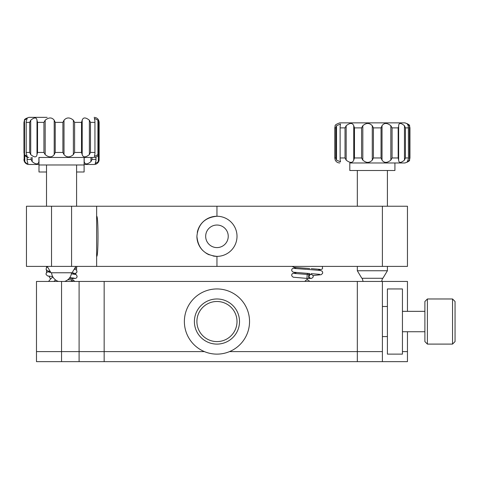 <?xml version="1.0" encoding="UTF-8"?>
<svg xmlns="http://www.w3.org/2000/svg" width="479" height="479" viewBox="0 0 479 479"><rect width="100%" height="100%" fill="white"/><g stroke="black" fill="none" stroke-linecap="round" stroke-linejoin="round"><path stroke-width="0.72" d="M104.159 281.43L104.159 351.616L36.482 351.616L36.482 281.43L407.455 281.43L407.455 311.344M104.159 361.645L104.159 351.616L204.425 351.616L36.482 351.616L36.482 361.645L407.455 361.645L407.455 351.616L402.444 351.616L407.455 351.616L407.455 331.731M382.392 281.43L382.392 351.616L229.489 351.616L357.322 351.616L357.322 281.43M96.638 256.367C98.464 257.612 98.47 215.041 96.638 216.263M197.288 232.405A20.052 20.052 0 0 1 237.009 236.315A20.052 20.052 0 0 1 216.957 256.367C204.778 255.181 198.096 248.499 196.905 236.333C198.072 224.142 204.761 217.454 216.957 216.263L216.957 206.233L407.455 206.233L407.455 266.396L382.392 266.396L382.392 206.233M216.957 225.034A11.28 11.28 0 0 1 228.238 236.315A11.28 11.28 0 0 1 216.957 247.595A11.28 11.28 0 0 1 205.677 236.315A11.28 11.28 0 0 1 216.957 225.034M382.392 266.396L26.459 266.396L26.459 206.233L216.957 206.233M96.638 266.396L96.638 206.233M216.957 266.396L216.957 256.367A20.052 20.052 0 0 1 213.041 255.984M209.269 254.834A20.052 20.052 0 0 1 205.82 252.99M202.779 250.493A20.052 20.052 0 0 1 196.905 236.333M387.403 336.575L382.392 336.575M387.403 306.5L382.392 306.5M402.444 354.125L387.403 354.125L387.403 288.951L402.444 288.951L402.444 354.125M216.957 354.125A32.584 32.584 0 0 0 249.541 321.541A32.584 32.584 0 0 0 216.957 288.951A32.584 32.584 0 0 0 184.373 321.541A32.584 32.584 0 0 0 216.957 354.125M382.392 361.645L382.392 351.616L357.322 351.616L357.322 361.645M455.05 301.489L455.05 341.593L452.541 344.096L452.541 298.98L455.05 301.489M427.394 344.096L424.891 341.593L424.891 301.489L427.394 298.98L427.394 344.096L452.541 344.096M236.955 322.966A20.052 20.052 0 0 0 218.388 301.536A20.052 20.052 0 0 0 196.953 320.11A20.052 20.052 0 0 0 215.526 341.539A20.052 20.052 0 0 0 236.955 322.966M194.456 319.93A22.561 22.561 0 0 1 218.568 299.034A22.561 22.561 0 0 1 239.458 323.145A22.561 22.561 0 0 1 215.346 344.042A22.561 22.561 0 0 1 194.456 319.93M73.922 278.119L74.987 278.425L71.64 278.425L72.167 277.892M74.059 278.143A2.006 2.006 0 0 0 75.083 278.425L75.035 278.425M75.083 278.425A2.006 2.006 0 0 0 77.089 276.419L76.616 275.114L75.862 274.527L71.395 273.802M71.706 281.43L73.455 279.964L74.538 281.43M306.979 278.413L307.195 274.413L311.093 274.413C310.661 273.97 313.883 275.539 313.098 276.419C313.841 277.299 310.733 278.868 311.093 278.425L310.865 278.425M310.865 274.413L311.093 274.413C310.206 274.407 309.542 275.078 309.087 276.419L309.117 276.772L309.087 276.419C308.356 277.425 311.566 278.85 311.093 278.425L307.069 278.419L307.32 279.97M308.662 276.419C308.763 278.802 308.859 278.802 308.955 276.419C308.859 274.042 308.763 274.042 308.662 276.419M309.2 281.43L309.2 281.257A2.006 1.287 0 0 0 307.195 279.964A2.006 1.287 0 0 0 305.189 281.257L305.189 281.43M46.511 164.98L46.511 206.233M76.586 164.98L76.586 206.233M75.898 266.396L72.078 272.767L51.019 272.767L47.199 266.396M387.403 270.761L357.322 270.761L361.837 278.281L382.889 278.281L387.403 270.761L387.403 266.396M46.511 266.396L46.511 267.557M46.511 270.24L46.511 272.264L46.84 272.264M76.586 267.737L76.586 270.066M72.892 278.425L72.078 279.784L67.755 279.784M75.341 274.335L76.017 273.216M50.54 278.982L48.888 276.221M84.106 157.459L84.106 164.98L38.991 164.98L38.991 157.459L94.135 157.459L38.991 157.459M63.509 121.253L64.012 120.205L64.012 154.609L62.905 152.448L62.905 122.373L63.509 121.253M73.371 120.205L74.604 122.373L74.604 152.448L73.371 154.609L73.371 120.205C69.826 117.211 66.707 117.211 64.012 120.205M64.012 154.609C66.719 157.609 69.838 157.609 73.371 154.609M54.199 120.205L55.229 122.373L55.229 152.448L54.199 154.609L54.199 120.205C51.882 117.211 48.87 117.211 45.17 120.205L45.17 154.609C48.876 157.609 51.888 157.609 54.199 154.609M45.17 154.609L43.936 152.448L43.936 122.373L45.17 120.205M36.997 120.205L37.542 122.373L37.542 152.448L36.997 154.609L36.997 120.205C36.524 117.211 34.428 117.211 30.716 120.205L30.716 154.609C34.434 157.609 36.53 157.609 36.997 154.609M30.716 154.609L29.686 152.448L29.686 122.373L30.716 120.205M24.525 120.205L27.267 118.127L26.195 121.427L26.195 153.394L27.267 156.687L24.525 154.609L23.974 152.448L23.974 122.373L24.525 120.205L24.525 154.609M23.974 122.373L24.459 120.163C24.148 119.415 25.65 118.481 28.962 117.355L47.164 117.355M82.196 154.609L81.508 152.448L81.508 122.373L82.196 120.205L82.196 154.609C83.172 157.609 85.567 157.609 89.375 154.609L89.375 120.205C85.555 117.211 83.16 117.211 82.196 120.205M89.375 120.205L90.483 122.373L90.483 152.448L89.375 154.609M97.92 154.609L94.363 156.471L94.944 153.735L94.944 121.079L94.363 118.343L97.92 120.205L98.614 122.373L98.614 152.448L97.92 154.609L97.92 120.205M394.924 162.974L394.924 170.494L349.802 170.494L349.802 162.974L404.947 162.974L349.802 162.974M398.528 126.767L398.642 160.124L398.175 157.962L398.175 127.887L398.528 126.767M342.263 122.869L339.779 122.869C336.264 124.151 334.731 125.163 335.168 125.911L334.779 127.887L334.779 157.962L335.168 159.938C336.102 161.866 337.635 162.884 339.779 162.974M404.456 125.72L405.438 127.887L405.438 157.962L404.456 160.124L404.456 125.72C400.803 122.726 398.869 122.726 398.642 125.72L398.642 125.39M404.456 160.124C400.809 163.123 398.875 163.123 398.642 160.124L398.642 160.459M390.84 125.72L392.067 127.887L392.067 157.962L390.84 160.124L390.84 125.72C387.074 122.726 384.134 122.726 382.026 125.72L382.026 160.124C384.146 163.123 387.086 163.123 390.84 160.124M382.026 160.124L381.044 157.962L381.044 127.887L382.026 125.72M372.279 125.72L373.416 127.887L373.416 157.962L372.279 160.124L372.279 125.72C369.399 122.726 366.243 122.726 362.813 125.72L362.813 160.124C366.255 163.123 369.411 163.123 372.279 160.124M362.813 160.124L361.591 157.962L361.591 127.887L362.813 125.72M353.736 125.72L354.484 127.887L354.484 157.962L353.736 160.124L353.736 125.72C352.52 122.726 349.999 122.726 346.167 125.72L346.167 160.124C350.005 163.123 352.532 163.123 353.736 160.124M346.167 160.124L345.024 157.962L345.024 127.887L346.167 125.72M336.533 125.72L340.509 124.019L340.12 126.432L340.12 159.411L340.509 161.83L336.533 160.124L335.779 157.962L335.779 127.887L336.533 125.72L336.533 160.124M335.779 157.962L334.779 157.962L334.779 127.809L335.779 127.887M339.779 122.869L404.947 122.869C408.461 124.151 410 125.163 409.557 125.911L407.09 123.588L408.222 125.72L408.383 127.887L405.438 127.887M383.248 122.869L384.146 122.869M409.946 157.962L409.473 160.124L409.473 125.72L409.946 127.887L409.946 158.04L409.946 127.887M404.947 162.974C408.461 161.698 410 160.687 409.557 159.938L407.09 162.261L408.449 158.741L408.383 127.887M99.147 129.39L99.147 159.465A5.012 5.012 0 0 1 94.135 164.483L84.106 164.483L84.106 171.997L76.586 171.997M46.511 171.997L38.991 171.997L38.991 164.98M95.992 157.106L95.992 160.585L95.86 157.154M98.327 155.19L98.327 161.633L98.949 159.465L98.327 161.633L95.189 163.614L95.992 160.585M27.237 157.154L27.105 160.585L27.908 163.614C27.614 164.297 26.567 163.638 24.77 161.633L24.148 159.465L24.148 153.843M27.105 160.585L27.105 157.106M26.92 163.62L25.878 162.992M25.836 162.956L24.77 161.633L24.77 155.19M38.991 164.483L28.962 164.483A5.012 5.012 0 0 1 23.95 159.465L24.148 159.465M92.016 157.459L92.016 159.465L90.944 161.633L92.016 159.465L95.86 159.465M84.196 157.459L84.196 161.633C84.927 164.626 87.172 164.626 90.944 161.633L90.944 157.459M32.153 157.459L32.153 161.633C35.931 164.626 38.182 164.626 38.901 161.633L38.901 157.459M32.153 161.633L31.081 159.465L31.081 157.459M79.095 361.645L79.095 281.43M61.551 361.645L61.551 281.43M71.575 266.396L71.575 206.233M51.522 266.396L51.522 206.233M81.508 122.373L74.604 122.373M74.604 152.448L81.508 152.448M55.229 152.448L62.905 152.448M37.542 152.448L43.936 152.448M26.291 152.448L29.686 152.448M23.95 122.373L23.974 152.448M29.686 122.373L26.291 122.373M43.936 122.373L37.542 122.373M62.905 122.373L55.229 122.373M94.764 122.373L90.483 122.373M94.135 117.355C97.177 117.654 98.848 119.325 99.147 122.373L98.614 122.373M98.614 152.448L99.147 152.448C98.848 155.495 97.177 157.166 94.135 157.459M90.483 152.448L94.764 152.448M398.642 125.875L398.642 159.974M405.438 157.962L408.383 157.962M392.067 157.962L398.175 157.962M373.416 157.962L381.044 157.962M354.484 157.962L361.591 157.962M340.341 157.962L345.024 157.962M345.024 127.887L340.341 127.887M361.591 127.887L354.484 127.887M381.044 127.887L373.416 127.887M398.175 127.887L392.067 127.887M98.949 153.843L99.147 159.465M27.237 159.465L31.081 159.465M402.444 311.344L424.891 311.344M427.394 298.98L452.541 298.98M402.444 331.731L424.891 331.731M71.533 272.82L74.095 273.108M49.002 272.21L50.822 272.431M69.742 277.688L74.095 278.125M55.672 280.035L53.78 281.43M71.64 278.425L69.168 278.425M48.553 281.43L50.966 278.574L52.93 277.024M74.544 268.647L76.347 267.977L77.089 266.396M50.187 271.377L47.553 270.922L46.092 269.485L46.463 267.611L47.499 266.899M72.604 273.916L75.544 273.425L77.005 271.994L76.634 270.12L74.269 269.108M52.696 276.611L47.553 275.934L46.092 274.503L46.092 273.341L47.247 272.018L50.223 271.437M307.069 278.419L307.069 279.97M292.076 266.396L294.202 267.408L309.769 268.545M311.248 268.635L319.738 269.336M294.651 268.462L306.584 269.366M296.238 267.647L292.31 268.641L291.693 269.737L291.777 270.863L293.22 272.192L309.769 273.557M311.248 273.647L319.738 274.353M294.651 273.473L306.584 274.383M307.195 278.425L293.22 277.209L291.777 275.874L291.693 274.748L292.31 273.653L296.238 272.659M318.146 270.156L322.092 269.144L322.606 268.354L322.307 266.396M312.913 275.575L321.164 274.701L322.606 273.365L322.69 272.246L322.074 271.15L320.463 270.437L307.195 269.402M309.087 276.419L309.117 276.072L309.087 276.419M307.32 273.419L307.32 274.413M387.403 170.494L387.403 206.233M357.322 170.494L357.322 206.233M357.322 266.396L357.322 270.761M51.558 272.767A10.029 10.029 0 0 0 58.42 281.43M64.677 281.43A10.029 10.029 0 0 0 71.539 272.767M362.375 278.281A10.029 10.029 0 0 0 363.172 281.43M381.553 281.43A10.029 10.029 0 0 0 382.356 278.281M71.257 281.43A10.029 10.029 0 0 0 71.539 279.784M23.95 152.448C24.249 155.495 25.92 157.166 28.962 157.459M99.147 122.373L99.147 152.448M26.195 153.286L26.195 121.516M94.944 121.199L94.944 153.633M340.12 159.303L340.12 126.534M408.449 127.198L408.449 158.657"/></g></svg>
